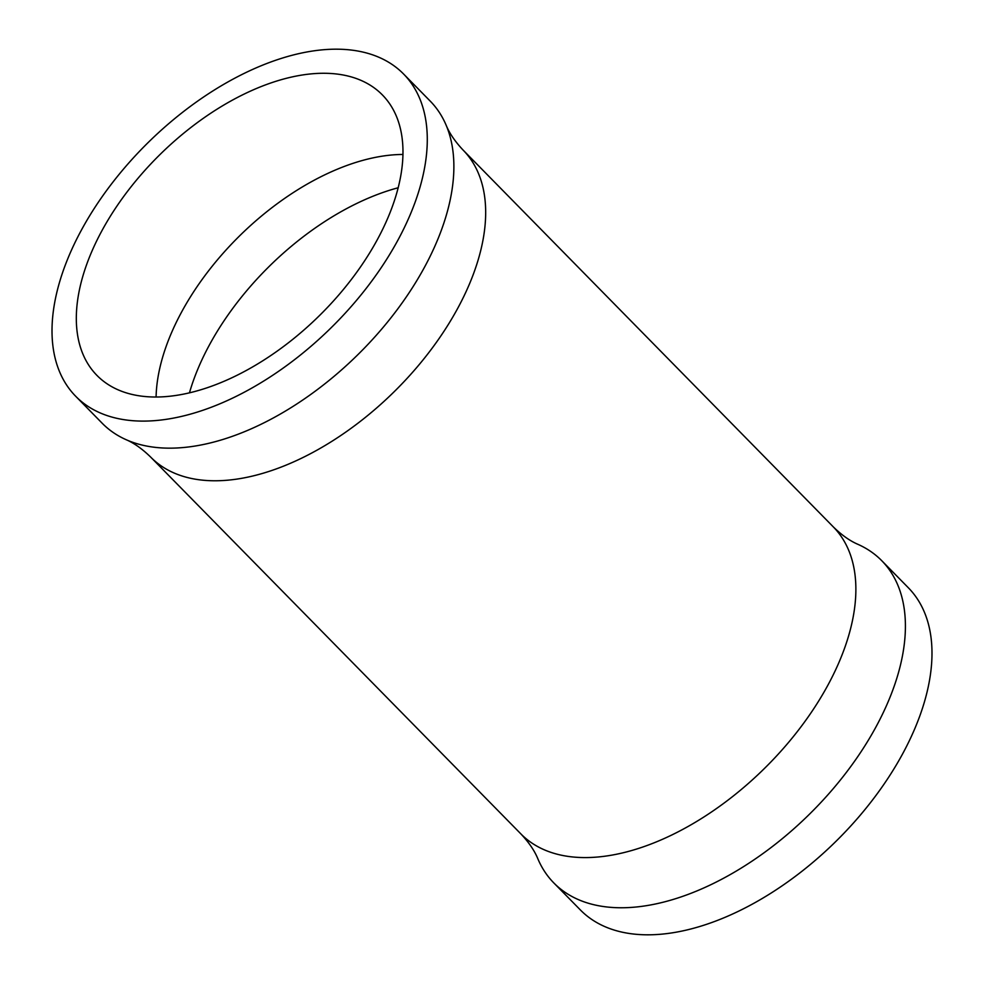 <?xml version="1.0" encoding="UTF-8"?>
<svg xmlns="http://www.w3.org/2000/svg" width="984" height="984" viewBox="0 0 984 984"><rect width="100%" height="100%" fill="white"/><g stroke="black" fill="none" stroke-linecap="round" stroke-linejoin="round"><path stroke-width="1.48" d="M402.948 154.463A200.084 113.308 -44.5 0 0 181.474 312.26A200.084 113.308 -44.5 0 0 156.087 396.995M377.573 239.198A200.084 113.308 -44.5 0 0 382.382 94.919A200.084 113.308 -44.5 0 0 101.721 231.092A200.084 113.308 -44.5 0 0 96.912 375.371A200.084 113.308 -44.5 0 0 377.573 239.198M398.102 239.801A229.875 130.171 -44.5 0 0 403.624 74.046A229.875 130.171 -44.5 0 0 81.192 230.49A229.875 130.171 -44.5 0 0 75.67 396.244A229.875 130.171 -44.5 0 0 398.102 239.801M75.67 396.244L102.25 423.304A229.875 130.171 -44.5 0 0 125.977 439.627A229.875 130.171 -44.5 0 0 424.694 266.861A229.875 130.171 -44.5 0 0 446.109 125.116A229.875 130.171 -44.5 0 0 430.205 101.094L403.624 74.046M833.325 526.907A219.014 124.021 -44.5 0 1 828.073 684.839A219.014 124.021 -44.5 0 1 520.868 833.891C528.925 842.452 534.607 850.779 537.891 858.884A229.875 130.171 -44.5 0 0 553.795 882.906L580.375 909.954A229.875 130.171 -44.5 0 0 902.808 753.51A229.875 130.171 -44.5 0 0 908.33 587.755L881.75 560.696A229.875 130.171 -44.5 0 0 858.023 544.373C849.967 540.942 841.738 535.124 833.325 526.907L463.132 150.109C455.075 141.548 449.393 133.221 446.109 125.116M553.795 882.906A229.875 130.171 -44.5 0 0 876.227 726.45A229.875 130.171 -44.5 0 0 881.75 560.696M398.176 187.76A206.984 117.207 -44.5 0 0 209.26 345.236A206.984 117.207 -44.5 0 0 189.469 392.813M520.868 833.891L150.675 457.093A219.014 124.021 -44.5 0 0 457.868 308.041A219.014 124.021 -44.5 0 0 463.132 150.109M150.675 457.093C142.262 448.876 134.033 443.058 125.977 439.627"/></g></svg>
